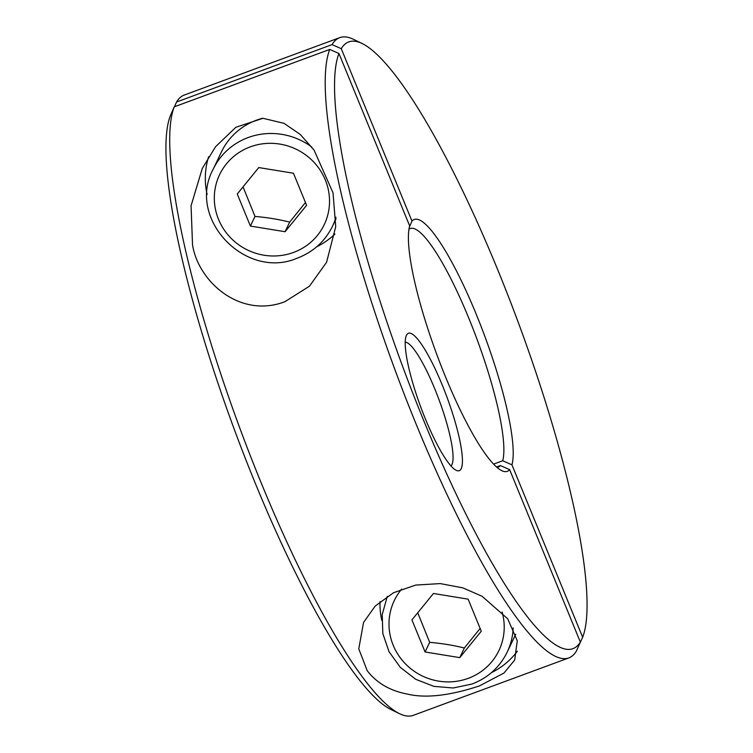 <?xml version="1.0" encoding="UTF-8"?>
<svg xmlns="http://www.w3.org/2000/svg" width="753" height="753" viewBox="0 0 753 753"><rect width="100%" height="100%" fill="white"/><g stroke="black" fill="none" stroke-linecap="round" stroke-linejoin="round"><path stroke-width="1.13" d="M243.04 186.876L254.994 216.431C266.976 217.448 278.535 219.339 289.679 222.097L305.454 202.519M262.524 118.296A66.123 63.807 -154.5 0 0 256.434 120.207A66.123 63.807 -154.5 0 0 221.448 151.908L213.174 169.237C186.339 218.361 245.431 280.568 297.313 258.138C313.286 252.001 325.023 241.355 332.515 226.211A66.123 63.807 -154.5 0 0 335.97 217.222M250.401 226.06L237.251 193.992L258.768 167.571L293.454 173.237L306.603 205.315L285.076 231.726L250.401 226.06L254.994 216.431M285.076 231.726L289.679 222.097M417.727 612.782L429.681 642.347C441.653 643.363 453.212 645.246 464.356 648.004L480.141 628.426M425.078 651.976L411.929 619.898L433.455 593.486L468.131 599.153L481.28 631.221L459.763 657.633L425.078 651.976L429.681 642.347M459.763 657.633L464.356 648.004M387.315 596.301L382.223 614.542L382.825 633.565L389.037 651.703L400.332 667.393L415.703 679.281L433.822 686.35L453.146 687.988L471.99 684.044C487.972 677.907 499.7 667.271 507.193 652.117L515.466 634.788A66.123 63.807 -154.5 0 0 515.72 634.252M399.523 713.675A330.605 63.186 -110.3 0 0 413.256 715.35L568.75 657.943A330.605 63.186 -110.3 0 0 576.45 650.978L580.347 642.074A323.489 61.831 -110.3 0 1 424.268 421.915A323.489 61.831 -110.3 0 1 338.954 53.491L329.739 49.434L174.244 106.841L170.347 115.746A323.489 61.831 -110.3 0 0 255.662 484.17A323.489 61.831 -110.3 0 0 390.798 709.448L399.523 713.675A330.605 63.186 -110.3 0 1 261.413 483.435A330.605 63.186 -110.3 0 1 174.244 106.841M568.75 657.943A330.605 63.186 -110.3 0 1 416.908 426.019A330.605 63.186 -110.3 0 1 329.739 49.434M580.347 642.074L509.64 469.646L500.416 465.57A127.153 24.303 -110.3 0 1 498.288 467.086A127.153 24.303 -110.3 0 1 496.933 467.368M509.64 469.646A134.279 25.668 -110.3 0 1 501.733 470.663A134.279 25.668 -110.3 0 1 445.635 377.149A134.279 25.668 -110.3 0 1 409.67 225.919L338.954 53.491M500.416 465.57L496.519 467.011M284.822 301.746C240.028 318.792 198.208 281.641 192.523 244.753L191.064 205.795L202.293 168.418L215.546 146.75L235.83 127.304L262.957 118.296L284.032 123.332L300.24 134.448L314.076 150.111L333.033 192.872L335.716 226.709L326.576 262.279L309.474 286.178L284.822 301.746M405.246 342.173A66.123 12.641 -110.3 0 1 434.716 388.717A66.123 12.641 -110.3 0 1 450.934 465.919M425.53 419.27A73.239 13.996 -110.3 0 1 406.366 335.49A73.239 13.996 -110.3 0 1 442.077 384.614A73.239 13.996 -110.3 0 1 456.13 470.277A73.239 13.996 -110.3 0 1 425.53 419.27M208.609 156.803A76.298 73.625 -154.5 0 0 207.122 194.472M367.2 670.659L358.776 648.86L363.548 622.458L375.182 606.08L393.508 592.743L415.731 585.072L440.279 583.594L462.869 587.877L482.099 596.282L507.71 618.787L517.273 640.765L514.675 660.061L503.964 673.041L479.426 685.917C449.87 695.659 425.991 698.417 407.768 694.172C390.167 690.868 376.641 683.027 367.2 670.659M380.039 601.619A76.298 73.625 -154.5 0 0 381.799 620.378M491.389 672.693A76.298 73.625 -154.5 0 0 517.367 651.194M316.712 246.777A76.298 73.625 -154.5 0 0 334.944 234.032M174.48 106.757L176.55 102.022L332.035 44.615A330.605 63.186 -110.3 0 1 339.744 37.65A330.605 63.186 -110.3 0 1 353.477 39.325L362.202 43.552A323.489 61.831 -110.3 0 1 497.338 268.83A323.489 61.831 -110.3 0 1 582.653 637.254L578.52 646.243M332.035 44.615L341.26 48.681A323.489 61.831 -110.3 0 1 362.202 43.552M408.992 229.176A127.153 24.303 -110.3 0 1 410.206 228.507A127.153 24.303 -110.3 0 1 468.611 317.71A127.153 24.303 -110.3 0 1 502.712 460.751L511.936 464.836L582.653 637.254M493.563 464.13L502.712 460.751M341.26 48.681L411.976 221.1A134.279 25.668 -110.3 0 1 475.971 313.606A134.279 25.668 -110.3 0 1 511.936 464.836M176.55 102.022A330.605 63.186 -110.3 0 1 184.25 95.057L339.744 37.65M411.976 221.1L409.406 226.992M311.846 147.099A66.123 63.807 -154.5 0 0 248.161 137.545A66.123 63.807 -154.5 0 0 213.174 169.237M250.278 146.873A57.981 55.957 -154.5 0 0 218.53 219.358A57.981 55.957 -154.5 0 0 293.576 252.424A57.981 55.957 -154.5 0 0 325.315 179.939A57.981 55.957 -154.5 0 0 250.278 146.873M401.669 589.1A57.981 55.957 -154.5 0 0 400.389 657.934A57.981 55.957 -154.5 0 0 468.253 678.34A57.981 55.957 -154.5 0 0 502.119 612.001M507.193 652.117A66.123 63.807 -154.5 0 0 513.17 627.908M332.515 226.211L335.989 218.944"/></g></svg>
